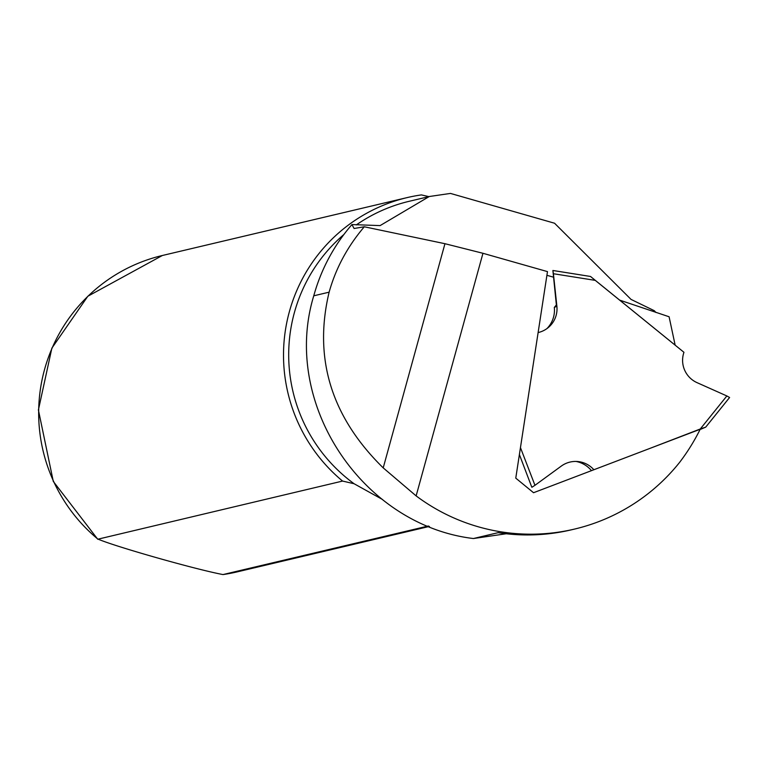 <?xml version="1.0" encoding="UTF-8"?>
<svg xmlns="http://www.w3.org/2000/svg" width="768" height="768" viewBox="0 0 768 768"><rect width="100%" height="100%" fill="white"/><g stroke="black" fill="none" stroke-linecap="round" stroke-linejoin="round"><path stroke-width="1.15" d="M679.574 462.422A203.194 201.283 76.7 0 0 700.186 429.254L533.539 492.72L515.77 478.138L547.478 271.613L482.957 253.286L416.131 495.898A193.44 191.616 76.7 0 0 574.522 529.085A193.44 191.616 76.7 0 0 679.574 462.422M553.363 277.133L546.912 275.318M675.043 344.65L669.091 316.762L619.69 300.125M482.957 253.286L444.95 243.706L364.291 226.781L354.096 228.499L351.936 224.573L380.102 225.6L429.245 196.522L450.47 193.421L554.554 223.229L631.037 299.405L654.317 310.714L655.997 312.518M506.045 533.789L473.405 538.531L498.173 532.666A193.44 191.616 76.7 0 0 571.277 529.853L574.522 529.085M364.291 226.781C347.501 246.528 335.779 268.32 329.126 292.176C313.286 358.406 331.315 416.966 383.213 467.875L416.131 495.898M351.936 224.573A182.87 181.152 76.7 0 0 313.766 295.805C281.002 403.171 362.198 525.283 473.405 538.531M426.461 197.213L409.286 201.274A158.486 156.998 76.7 0 0 356.285 224.928M343.901 234.49A158.486 156.998 76.7 0 0 354.086 483.734L342.566 481.066L97.728 539.232L53.29 481.421L38.4 409.958L51.869 348.134L87.84 296.237L162.346 255.504A162.557 161.021 76.7 0 0 42.749 376.656A162.557 161.021 76.7 0 0 97.718 538.982C114.845 546.49 195.101 569.309 222.989 574.57L428.381 525.984M382.56 499.526L354.086 483.734M162.346 255.504L407.194 197.587A162.557 161.021 76.7 0 1 421.392 194.909L428.822 196.618M407.194 197.587A162.557 161.021 76.7 0 0 287.597 318.739A162.557 161.021 76.7 0 0 342.566 481.066M223.085 574.56L222.989 574.57A162.557 161.021 76.7 0 0 237.178 571.882L429.427 526.416M523.642 465.734L519.389 454.56M520.454 447.619L534.96 485.309L561.293 466.09A24.384 24.288 -107.3 0 1 593.856 469.747M534.96 485.309L531.926 487.258M649.958 448.378L700.272 428.995L726.864 395.962L697.056 382.656A24.384 24.288 -107.3 0 1 683.952 352.301L590.515 276.47L595.277 280.378L553.411 273.725L556.886 306.25A24.384 24.288 -107.3 0 1 538.118 332.573M683.952 352.301L595.277 280.378M546.893 328.637A26.189 26.083 -107.3 0 0 554.314 307.421L556.368 304.934L552.893 270.49L590.515 276.47M553.411 273.725L552.902 270.48M575.971 461.434A26.189 26.083 -107.3 0 1 591.456 470.659M700.272 428.995L705.715 427.142L700.051 429.523M726.864 395.962L729.6 397.498M729.571 397.507L705.715 427.142M313.766 295.805L329.126 292.176M444.95 243.706L383.213 467.875M554.314 307.421L556.886 306.25M710.246 421.526L729.571 397.536M582.442 275.174L552.941 270.49M531.792 487.181L521.856 461.05"/></g></svg>
